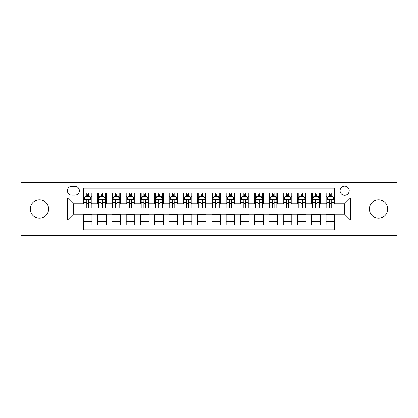 <?xml version="1.0" encoding="UTF-8"?>
<svg xmlns="http://www.w3.org/2000/svg" width="418" height="418" viewBox="0 0 418 418"><rect width="100%" height="100%" fill="white"/><g stroke="black" fill="none" stroke-linecap="round" stroke-linejoin="round"><path stroke-width="0.63" d="M378.541 199.861A9.139 9.139 0 0 0 369.402 209A9.139 9.139 0 0 0 378.541 218.139A9.139 9.139 0 0 0 387.679 209A9.139 9.139 0 0 0 378.541 199.861M39.459 199.861A9.139 9.139 0 0 0 30.321 209A9.139 9.139 0 0 0 39.459 218.139A9.139 9.139 0 0 0 48.598 209A9.139 9.139 0 0 0 39.459 199.861M344.631 186.156A4.567 4.567 0 0 0 340.064 190.723A4.567 4.567 0 0 0 344.631 195.295A4.567 4.567 0 0 0 349.202 190.723A4.567 4.567 0 0 0 344.631 186.156M356.052 235.412L397.1 235.412L397.1 182.588L356.052 182.588L356.052 235.412L61.948 235.412L61.948 182.588L20.9 182.588L20.9 235.412L61.948 235.412M334.64 192.938L326.071 192.938L326.071 198.148L320.36 198.148L320.36 203.859L326.071 203.859L326.071 198.148M320.36 198.148L320.36 192.938L311.797 192.938L311.797 198.148L306.086 198.148L306.086 203.859L311.797 203.859L311.797 198.148M306.086 198.148L306.086 192.938L297.517 192.938L297.517 198.148L291.806 198.148L291.806 203.859L297.517 203.859L297.517 198.148M291.806 198.148L291.806 192.938L283.242 192.938L283.242 198.148L277.531 198.148L277.531 203.859L283.242 203.859L283.242 198.148M277.531 198.148L277.531 192.938L268.962 192.938L268.962 198.148L263.251 198.148L263.251 203.859L268.962 203.859L268.962 198.148M263.251 198.148L263.251 192.938L254.687 192.938L254.687 198.148L248.976 198.148L248.976 203.859L254.687 203.859L254.687 198.148M248.976 198.148L248.976 192.938L240.407 192.938L240.407 198.148L234.697 198.148L234.697 203.859L240.407 203.859L240.407 198.148M234.697 198.148L234.697 192.938L226.133 192.938L226.133 198.148L220.422 198.148L220.422 203.859L226.133 203.859L226.133 198.148M220.422 198.148L220.422 192.938L211.853 192.938L211.853 198.148L206.147 198.148L206.147 203.859L211.853 203.859L211.853 198.148M206.147 198.148L206.147 192.938L197.578 192.938L197.578 198.148L191.867 198.148L191.867 203.859L197.578 203.859L197.578 198.148M191.867 198.148L191.867 192.938L183.303 192.938L183.303 198.148L177.593 198.148L177.593 203.859L183.303 203.859L183.303 198.148M177.593 198.148L177.593 192.938L169.024 192.938L169.024 198.148L163.313 198.148L163.313 203.859L169.024 203.859L169.024 198.148M163.313 198.148L163.313 192.938L154.749 192.938L154.749 198.148L149.038 198.148L149.038 203.859L154.749 203.859L154.749 198.148M149.038 198.148L149.038 192.938L140.469 192.938L140.469 198.148L134.758 198.148L134.758 203.859L140.469 203.859L140.469 198.148M134.758 198.148L134.758 192.938L126.194 192.938L126.194 198.148L120.483 198.148L120.483 203.859L126.194 203.859L126.194 198.148M120.483 198.148L120.483 192.938L111.914 192.938L111.914 198.148L106.203 198.148L106.203 203.859L111.914 203.859L111.914 198.148M106.203 198.148L106.203 192.938L97.64 192.938L97.64 203.859L91.929 203.859L91.929 192.938L83.36 192.938M83.36 225.062L91.929 225.062L91.929 214.141L97.64 214.141L97.64 225.062L106.203 225.062L106.203 214.141L111.914 214.141L111.914 219.852L106.203 219.852M111.914 219.852L111.914 225.062L120.483 225.062L120.483 214.141L126.194 214.141L126.194 219.852L120.483 219.852M126.194 219.852L126.194 225.062L134.758 225.062L134.758 214.141L140.469 214.141L140.469 219.852L134.758 219.852M140.469 219.852L140.469 225.062L149.038 225.062L149.038 214.141L154.749 214.141L154.749 219.852L149.038 219.852M154.749 219.852L154.749 225.062L163.313 225.062L163.313 214.141L169.024 214.141L169.024 219.852L163.313 219.852M169.024 219.852L169.024 225.062L177.593 225.062L177.593 214.141L183.303 214.141L183.303 219.852L177.593 219.852M183.303 219.852L183.303 225.062L191.867 225.062L191.867 214.141L197.578 214.141L197.578 219.852L191.867 219.852M197.578 219.852L197.578 225.062L206.147 225.062L206.147 214.141L211.853 214.141L211.853 219.852L206.147 219.852M211.853 219.852L211.853 225.062L220.422 225.062L220.422 214.141L226.133 214.141L226.133 219.852L220.422 219.852M226.133 219.852L226.133 225.062L234.697 225.062L234.697 214.141L240.407 214.141L240.407 219.852L234.697 219.852M240.407 219.852L240.407 225.062L248.976 225.062L248.976 214.141L254.687 214.141L254.687 219.852L248.976 219.852M254.687 219.852L254.687 225.062L263.251 225.062L263.251 214.141L268.962 214.141L268.962 219.852L263.251 219.852M268.962 219.852L268.962 225.062L277.531 225.062L277.531 214.141L283.242 214.141L283.242 219.852L277.531 219.852M283.242 219.852L283.242 225.062L291.806 225.062L291.806 214.141L297.517 214.141L297.517 219.852L291.806 219.852M297.517 219.852L297.517 225.062L306.086 225.062L306.086 214.141L311.797 214.141L311.797 219.852L306.086 219.852M311.797 219.852L311.797 225.062L320.36 225.062L320.36 214.141L326.071 214.141L326.071 219.852L320.36 219.852M71.797 195.154L74.937 195.154A4.426 4.426 0 0 0 79.363 190.723A4.426 4.426 0 0 0 74.937 186.297L71.797 186.297A4.426 4.426 0 0 0 67.371 190.723A4.426 4.426 0 0 0 71.797 195.154M356.052 182.588L61.948 182.588M334.64 198.148L334.64 188.157L83.36 188.157L83.36 203.859L73.369 203.859L73.369 214.141L83.36 214.141L83.36 229.843L334.64 229.843L334.64 214.141L344.631 214.141L344.631 203.859L334.64 203.859L334.64 198.148L350.341 198.148L350.341 219.852L334.64 219.852M83.36 219.852L67.659 219.852L67.659 198.148L83.36 198.148M326.071 219.852L326.071 225.062L334.64 225.062M83.36 196.507L84.075 196.507M86.787 196.507L88.501 196.507M91.213 196.507L91.929 196.507M83.36 203.718L84.075 203.718M86.787 203.718L88.501 203.718M91.213 203.718L91.929 203.718M83.36 214.282L91.929 214.282M83.36 221.493L91.929 221.493M97.64 203.718L98.355 203.718M101.067 203.718L102.781 203.718M105.493 203.718L106.203 203.718M97.64 196.507L98.355 196.507M101.067 196.507L102.781 196.507M105.493 196.507L106.203 196.507M97.64 214.282L106.203 214.282M97.64 221.493L106.203 221.493M111.914 214.282L120.483 214.282M111.914 221.493L120.483 221.493M111.914 196.507L112.63 196.507M115.342 196.507L117.056 196.507M119.767 196.507L120.483 196.507M111.914 203.718L112.63 203.718M115.342 203.718L117.056 203.718M119.767 203.718L120.483 203.718M126.194 214.282L134.758 214.282M126.194 221.493L134.758 221.493M126.194 196.507L126.905 196.507M129.622 196.507L131.33 196.507M134.047 196.507L134.758 196.507M126.194 203.718L126.905 203.718M129.622 203.718L131.33 203.718M134.047 203.718L134.758 203.718M140.469 214.282L149.038 214.282M140.469 221.493L149.038 221.493M140.469 196.507L141.185 196.507M143.896 196.507L145.61 196.507M148.322 196.507L149.038 196.507M140.469 203.718L141.185 203.718M143.896 203.718L145.61 203.718M148.322 203.718L149.038 203.718M154.749 214.282L163.313 214.282M154.749 221.493L163.313 221.493M154.749 196.507L155.459 196.507M158.171 196.507L159.885 196.507M162.602 196.507L163.313 196.507M154.749 203.718L155.459 203.718M158.171 203.718L159.885 203.718M162.602 203.718L163.313 203.718M169.024 214.282L177.593 214.282M169.024 221.493L177.593 221.493M169.024 196.507L169.739 196.507M172.451 196.507L174.165 196.507M176.877 196.507L177.593 196.507M169.024 203.718L169.739 203.718M172.451 203.718L174.165 203.718M176.877 203.718L177.593 203.718M183.303 214.282L191.867 214.282M183.303 221.493L191.867 221.493M183.303 196.507L184.014 196.507M186.726 196.507L188.44 196.507M191.151 196.507L191.867 196.507M183.303 203.718L184.014 203.718M186.726 203.718L188.44 203.718M191.151 203.718L191.867 203.718M197.578 214.282L206.147 214.282M197.578 221.493L206.147 221.493M197.578 196.507L198.294 196.507M201.006 196.507L202.72 196.507M205.431 196.507L206.147 196.507M197.578 203.718L198.294 203.718M201.006 203.718L202.72 203.718M205.431 203.718L206.147 203.718M211.853 214.282L220.422 214.282M211.853 221.493L220.422 221.493M211.853 196.507L212.569 196.507M215.28 196.507L216.994 196.507M219.706 196.507L220.422 196.507M211.853 203.718L212.569 203.718M215.28 203.718L216.994 203.718M219.706 203.718L220.422 203.718M226.133 214.282L234.697 214.282M226.133 221.493L234.697 221.493M226.133 196.507L226.849 196.507M229.56 196.507L231.274 196.507M233.986 196.507L234.697 196.507M226.133 203.718L226.849 203.718M229.56 203.718L231.274 203.718M233.986 203.718L234.697 203.718M240.407 214.282L248.976 214.282M240.407 221.493L248.976 221.493M240.407 196.507L241.123 196.507M243.835 196.507L245.549 196.507M248.261 196.507L248.976 196.507M240.407 203.718L241.123 203.718M243.835 203.718L245.549 203.718M248.261 203.718L248.976 203.718M254.687 214.282L263.251 214.282M254.687 221.493L263.251 221.493M254.687 196.507L255.398 196.507M258.115 196.507L259.829 196.507M262.541 196.507L263.251 196.507M254.687 203.718L255.398 203.718M258.115 203.718L259.829 203.718M262.541 203.718L263.251 203.718M268.962 214.282L277.531 214.282M268.962 221.493L277.531 221.493M268.962 196.507L269.678 196.507M272.39 196.507L274.103 196.507M276.815 196.507L277.531 196.507M268.962 203.718L269.678 203.718M272.39 203.718L274.103 203.718M276.815 203.718L277.531 203.718M283.242 214.282L291.806 214.282M283.242 221.493L291.806 221.493M283.242 196.507L283.953 196.507M286.67 196.507L288.378 196.507M291.095 196.507L291.806 196.507M283.242 203.718L283.953 203.718M286.67 203.718L288.378 203.718M291.095 203.718L291.806 203.718M297.517 214.282L306.086 214.282M297.517 221.493L306.086 221.493M297.517 196.507L298.233 196.507M300.944 196.507L302.658 196.507M305.37 196.507L306.086 196.507M297.517 203.718L298.233 203.718M300.944 203.718L302.658 203.718M305.37 203.718L306.086 203.718M311.797 214.282L320.36 214.282M311.797 221.493L320.36 221.493M311.797 196.507L312.507 196.507M315.219 196.507L316.933 196.507M319.645 196.507L320.36 196.507M311.797 203.718L312.507 203.718M315.219 203.718L316.933 203.718M319.645 203.718L320.36 203.718M326.071 214.282L334.64 214.282M326.071 221.493L334.64 221.493M326.071 196.507L326.787 196.507M329.499 196.507L331.213 196.507M333.925 196.507L334.64 196.507M326.071 203.718L326.787 203.718M329.499 203.718L331.213 203.718M333.925 203.718L334.64 203.718M73.369 203.859L67.659 198.148M73.369 214.141L67.659 219.852M350.341 198.148L344.631 203.859M350.341 219.852L344.631 214.141M88.501 194.793L86.787 194.793M91.213 206.978L88.501 206.978L88.501 208.143L91.213 208.143L91.213 199.433L89.786 196.58L85.502 196.58L84.075 199.433L84.075 208.143L86.787 208.143L86.787 206.978L84.075 206.978M84.075 199.433L84.075 192.938M91.213 199.433L91.213 192.938M86.787 196.58L86.787 192.938M88.501 192.938L88.501 196.58M88.501 206.978L88.501 200.504C87.932 199.407 87.362 199.407 86.787 200.504L86.787 206.978M102.781 194.793L101.067 194.793M105.493 206.978L102.781 206.978L102.781 208.143L105.493 208.143L105.493 199.433L104.066 196.58L99.782 196.58L98.355 199.433L98.355 208.143L101.067 208.143L101.067 206.978L98.355 206.978M98.355 199.433L98.355 192.938M105.493 199.433L105.493 192.938M101.067 196.58L101.067 192.938M102.781 192.938L102.781 196.58M102.781 206.978L102.781 200.504C102.206 199.407 101.637 199.407 101.067 200.504L101.067 206.978M117.056 194.793L115.342 194.793M119.767 206.978L117.056 206.978L117.056 208.143L119.767 208.143L119.767 199.433L118.341 196.58L114.057 196.58L112.63 199.433L112.63 208.143L115.342 208.143L115.342 206.978L112.63 206.978M112.63 199.433L112.63 192.938M119.767 199.433L119.767 192.938M115.342 196.58L115.342 192.938M117.056 192.938L117.056 196.58M117.056 206.978L117.056 200.504C116.486 199.407 115.917 199.407 115.342 200.504L115.342 206.978M131.33 194.793L129.622 194.793M134.047 206.978L131.33 206.978L131.33 208.143L134.047 208.143L134.047 199.433L132.616 196.58L128.336 196.58L126.905 199.433L126.905 208.143L129.622 208.143L129.622 206.978L126.905 206.978M126.905 199.433L126.905 192.938M134.047 199.433L134.047 192.938M129.622 196.58L129.622 192.938M131.33 192.938L131.33 196.58M131.33 206.978L131.33 200.504C130.761 199.407 130.191 199.407 129.622 200.504L129.622 206.978M145.61 194.793L143.896 194.793M148.322 206.978L145.61 206.978L145.61 208.143L148.322 208.143L148.322 199.433L146.896 196.58L142.611 196.58L141.185 199.433L141.185 208.143L143.896 208.143L143.896 206.978L141.185 206.978M141.185 199.433L141.185 192.938M148.322 199.433L148.322 192.938M143.896 196.58L143.896 192.938M145.61 192.938L145.61 196.58M145.61 206.978L145.61 200.504C145.041 199.407 144.466 199.407 143.896 200.504L143.896 206.978M159.885 194.793L158.171 194.793M162.602 206.978L159.885 206.978L159.885 208.143L162.602 208.143L162.602 199.433L161.17 196.58L156.891 196.58L155.459 199.433L155.459 208.143L158.171 208.143L158.171 206.978L155.459 206.978M155.459 199.433L155.459 192.938M162.602 199.433L162.602 192.938M158.171 196.58L158.171 192.938M159.885 192.938L159.885 196.58M159.885 206.978L159.885 200.504C159.315 199.407 158.746 199.407 158.171 200.504L158.171 206.978M174.165 194.793L172.451 194.793M176.877 206.978L174.165 206.978L174.165 208.143L176.877 208.143L176.877 199.433L175.45 196.58L171.166 196.58L169.739 199.433L169.739 208.143L172.451 208.143L172.451 206.978L169.739 206.978M169.739 199.433L169.739 192.938M176.877 199.433L176.877 192.938M172.451 196.58L172.451 192.938M174.165 192.938L174.165 196.58M174.165 206.978L174.165 200.504C173.595 199.407 173.021 199.407 172.451 200.504L172.451 206.978M188.44 194.793L186.726 194.793M191.151 206.978L188.44 206.978L188.44 208.143L191.151 208.143L191.151 199.433L189.725 196.58L185.44 196.58L184.014 199.433L184.014 208.143L186.726 208.143L186.726 206.978L184.014 206.978M184.014 199.433L184.014 192.938M191.151 199.433L191.151 192.938M186.726 196.58L186.726 192.938M188.44 192.938L188.44 196.58M188.44 206.978L188.44 200.504C187.87 199.407 187.301 199.407 186.726 200.504L186.726 206.978M202.72 194.793L201.006 194.793M205.431 206.978L202.72 206.978L202.72 208.143L205.431 208.143L205.431 199.433L204.005 196.58L199.72 196.58L198.294 199.433L198.294 208.143L201.006 208.143L201.006 206.978L198.294 206.978M198.294 199.433L198.294 192.938M205.431 199.433L205.431 192.938M201.006 196.58L201.006 192.938M202.72 192.938L202.72 196.58M202.72 206.978L202.72 200.504C202.15 199.407 201.575 199.407 201.006 200.504L201.006 206.978M216.994 194.793L215.28 194.793M219.706 206.978L216.994 206.978L216.994 208.143L219.706 208.143L219.706 199.433L218.28 196.58L213.995 196.58L212.569 199.433L212.569 208.143L215.28 208.143L215.28 206.978L212.569 206.978M212.569 199.433L212.569 192.938M219.706 199.433L219.706 192.938M215.28 196.58L215.28 192.938M216.994 192.938L216.994 196.58M216.994 206.978L216.994 200.504C216.425 199.407 215.855 199.407 215.28 200.504L215.28 206.978M231.274 194.793L229.56 194.793M233.986 206.978L231.274 206.978L231.274 208.143L233.986 208.143L233.986 199.433L232.56 196.58L228.275 196.58L226.849 199.433L226.849 208.143L229.56 208.143L229.56 206.978L226.849 206.978M226.849 199.433L226.849 192.938M233.986 199.433L233.986 192.938M229.56 196.58L229.56 192.938M231.274 192.938L231.274 196.58M231.274 206.978L231.274 200.504C230.699 199.407 230.13 199.407 229.56 200.504L229.56 206.978M245.549 194.793L243.835 194.793M248.261 206.978L245.549 206.978L245.549 208.143L248.261 208.143L248.261 199.433L246.834 196.58L242.55 196.58L241.123 199.433L241.123 208.143L243.835 208.143L243.835 206.978L241.123 206.978M241.123 199.433L241.123 192.938M248.261 199.433L248.261 192.938M243.835 196.58L243.835 192.938M245.549 192.938L245.549 196.58M245.549 206.978L245.549 200.504C244.979 199.407 244.41 199.407 243.835 200.504L243.835 206.978M259.829 194.793L258.115 194.793M262.541 206.978L259.829 206.978L259.829 208.143L262.541 208.143L262.541 199.433L261.109 196.58L256.83 196.58L255.398 199.433L255.398 208.143L258.115 208.143L258.115 206.978L255.398 206.978M255.398 199.433L255.398 192.938M262.541 199.433L262.541 192.938M258.115 196.58L258.115 192.938M259.829 192.938L259.829 196.58M259.829 206.978L259.829 200.504C259.254 199.407 258.685 199.407 258.115 200.504L258.115 206.978M274.103 194.793L272.39 194.793M276.815 206.978L274.103 206.978L274.103 208.143L276.815 208.143L276.815 199.433L275.389 196.58L271.104 196.58L269.678 199.433L269.678 208.143L272.39 208.143L272.39 206.978L269.678 206.978M269.678 199.433L269.678 192.938M276.815 199.433L276.815 192.938M272.39 196.58L272.39 192.938M274.103 192.938L274.103 196.58M274.103 206.978L274.103 200.504C273.534 199.407 272.964 199.407 272.39 200.504L272.39 206.978M288.378 194.793L286.67 194.793M291.095 206.978L288.378 206.978L288.378 208.143L291.095 208.143L291.095 199.433L289.664 196.58L285.384 196.58L283.953 199.433L283.953 208.143L286.67 208.143L286.67 206.978L283.953 206.978M283.953 199.433L283.953 192.938M291.095 199.433L291.095 192.938M286.67 196.58L286.67 192.938M288.378 192.938L288.378 196.58M288.378 206.978L288.378 200.504C287.809 199.407 287.239 199.407 286.67 200.504L286.67 206.978M302.658 194.793L300.944 194.793M305.37 206.978L302.658 206.978L302.658 208.143L305.37 208.143L305.37 199.433L303.943 196.58L299.659 196.58L298.233 199.433L298.233 208.143L300.944 208.143L300.944 206.978L298.233 206.978M298.233 199.433L298.233 192.938M305.37 199.433L305.37 192.938M300.944 196.58L300.944 192.938M302.658 192.938L302.658 196.58M302.658 206.978L302.658 200.504C302.089 199.407 301.514 199.407 300.944 200.504L300.944 206.978M316.933 194.793L315.219 194.793M319.645 206.978L316.933 206.978L316.933 208.143L319.645 208.143L319.645 199.433L318.218 196.58L313.934 196.58L312.507 199.433L312.507 208.143L315.219 208.143L315.219 206.978L312.507 206.978M312.507 199.433L312.507 192.938M319.645 199.433L319.645 192.938M315.219 196.58L315.219 192.938M316.933 192.938L316.933 196.58M316.933 206.978L316.933 200.504C316.363 199.407 315.794 199.407 315.219 200.504L315.219 206.978M331.213 194.793L329.499 194.793M333.925 206.978L331.213 206.978L331.213 208.143L333.925 208.143L333.925 199.433L332.498 196.58L328.214 196.58L326.787 199.433L326.787 208.143L329.499 208.143L329.499 206.978L326.787 206.978M326.787 199.433L326.787 192.938M333.925 199.433L333.925 192.938M329.499 196.58L329.499 192.938M331.213 192.938L331.213 196.58M331.213 206.978L331.213 200.504C330.643 199.407 330.068 199.407 329.499 200.504L329.499 206.978M97.64 219.852L91.929 219.852M97.64 198.148L91.929 198.148M91.176 199.365L84.112 199.365M84.075 197.364L85.11 197.364M90.178 197.364L91.213 197.364M86.787 202.746L84.075 202.746M91.213 202.746L88.501 202.746M88.501 195.702L86.787 195.702M105.456 199.365L98.387 199.365M98.355 197.364L99.39 197.364M104.458 197.364L105.493 197.364M101.067 202.746L98.355 202.746M105.493 202.746L102.781 202.746M102.781 195.702L101.067 195.702M119.731 199.365L112.667 199.365M112.63 197.364L113.665 197.364M118.733 197.364L119.767 197.364M115.342 202.746L112.63 202.746M119.767 202.746L117.056 202.746M117.056 195.702L115.342 195.702M134.011 199.365L126.941 199.365M126.905 197.364L127.939 197.364M133.013 197.364L134.047 197.364M129.622 202.746L126.905 202.746M134.047 202.746L131.33 202.746M131.33 195.702L129.622 195.702M148.285 199.365L141.221 199.365M141.185 197.364L142.219 197.364M147.288 197.364L148.322 197.364M143.896 202.746L141.185 202.746M148.322 202.746L145.61 202.746M145.61 195.702L143.896 195.702M162.565 199.365L155.496 199.365M155.459 197.364L156.494 197.364M161.562 197.364L162.602 197.364M158.171 202.746L155.459 202.746M162.602 202.746L159.885 202.746M159.885 195.702L158.171 195.702M176.84 199.365L169.776 199.365M169.739 197.364L170.774 197.364M175.842 197.364L176.877 197.364M172.451 202.746L169.739 202.746M176.877 202.746L174.165 202.746M174.165 195.702L172.451 195.702M191.12 199.365L184.051 199.365M184.014 197.364L185.049 197.364M190.117 197.364L191.151 197.364M186.726 202.746L184.014 202.746M191.151 202.746L188.44 202.746M188.44 195.702L186.726 195.702M205.395 199.365L198.325 199.365M198.294 197.364L199.329 197.364M204.397 197.364L205.431 197.364M201.006 202.746L198.294 202.746M205.431 202.746L202.72 202.746M202.72 195.702L201.006 195.702M219.675 199.365L212.605 199.365M212.569 197.364L213.603 197.364M218.671 197.364L219.706 197.364M215.28 202.746L212.569 202.746M219.706 202.746L216.994 202.746M216.994 195.702L215.28 195.702M233.949 199.365L226.88 199.365M226.849 197.364L227.883 197.364M232.951 197.364L233.986 197.364M229.56 202.746L226.849 202.746M233.986 202.746L231.274 202.746M231.274 195.702L229.56 195.702M248.224 199.365L241.16 199.365M241.123 197.364L242.158 197.364M247.226 197.364L248.261 197.364M243.835 202.746L241.123 202.746M248.261 202.746L245.549 202.746M245.549 195.702L243.835 195.702M262.504 199.365L255.435 199.365M255.398 197.364L256.438 197.364M261.506 197.364L262.541 197.364M258.115 202.746L255.398 202.746M262.541 202.746L259.829 202.746M259.829 195.702L258.115 195.702M276.779 199.365L269.714 199.365M269.678 197.364L270.712 197.364M275.781 197.364L276.815 197.364M272.39 202.746L269.678 202.746M276.815 202.746L274.103 202.746M274.103 195.702L272.39 195.702M291.059 199.365L283.989 199.365M283.953 197.364L284.987 197.364M290.061 197.364L291.095 197.364M286.67 202.746L283.953 202.746M291.095 202.746L288.378 202.746M288.378 195.702L286.67 195.702M305.333 199.365L298.269 199.365M298.233 197.364L299.267 197.364M304.335 197.364L305.37 197.364M300.944 202.746L298.233 202.746M305.37 202.746L302.658 202.746M302.658 195.702L300.944 195.702M319.613 199.365L312.544 199.365M312.507 197.364L313.542 197.364M318.61 197.364L319.645 197.364M315.219 202.746L312.507 202.746M319.645 202.746L316.933 202.746M316.933 195.702L315.219 195.702M333.888 199.365L326.824 199.365M326.787 197.364L327.822 197.364M332.89 197.364L333.925 197.364M329.499 202.746L326.787 202.746M333.925 202.746L331.213 202.746M331.213 195.702L329.499 195.702"/></g></svg>
